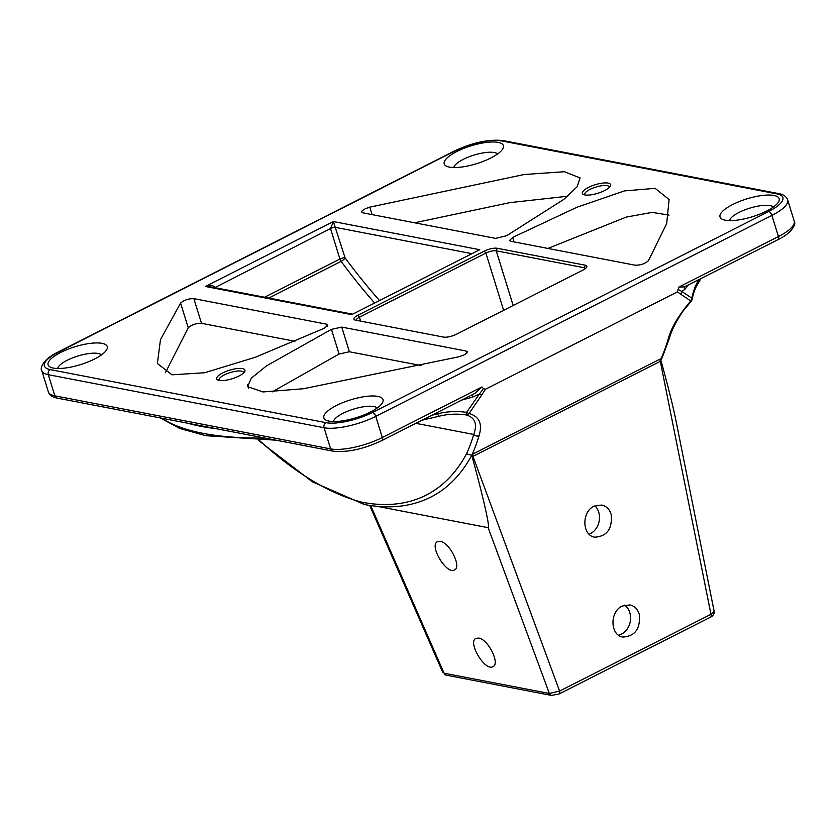 <?xml version="1.0" encoding="UTF-8"?>
<svg xmlns="http://www.w3.org/2000/svg" width="836" height="836" viewBox="0 0 836 836"><rect width="100%" height="100%" fill="white"/><g stroke="black" fill="none" stroke-linecap="round" stroke-linejoin="round"><path stroke-width="1.25" d="M272.17 391.896L339.092 354.025L349.385 351.768L341.746 327.095L331.453 329.353L266.527 365.844L251.302 378.206L247.56 386.65L262.995 391.948L303.384 388.74L459.016 356.763L463.708 355.133L466.822 353.064L467.303 351.757L466.018 350.995L466.697 353.2M635.141 265.211C640.658 265.252 645.099 263.737 648.464 260.665L666.668 223.63L669.103 199.564L655.121 188.34L624.398 190.911L576.913 207.265L512.687 237.414L509.573 240.496L510.88 241.301L635.141 265.211M547.904 248.428L626.331 217.057L652.153 212.396L669.04 215.092M349.385 351.768L421.219 365.583M165.413 372.689L188.236 327.775C191.684 324.734 196.105 323.25 201.497 323.313L193.858 298.64C188.476 298.577 184.056 300.072 180.597 303.102L160.47 339.625L157.377 363.493L171.976 374.821L204.601 372.751L255.262 357.275L323.96 328.402L327.785 325.465L326.5 324.159L327.179 326.353M495.623 238.375L506.595 235.752L563.872 199.334L577.112 186.762L580.1 177.943L564.457 171.714L524.182 174.505L369.752 207.15L365.154 208.791L362.145 210.829L361.685 212.051L362.981 212.856L495.623 238.375M414.572 222.784L509.897 202.625L567.686 196.23M201.497 323.313L294.941 341.287M341.746 327.095L466.018 350.995M193.858 298.64L326.5 324.159M214.267 287.553A3.866 1.17 162.8 0 1 214.706 287.312C213.546 285.337 210.442 285.055 205.395 286.476L209.522 286.644L352.29 314.106M268.816 298.044L341.109 261.375A3.866 1.818 63.1 0 1 339.918 259.024A3.866 1.17 162.8 0 1 345.09 257.885L333.376 221.55L330.502 228.573L339.918 259.024L264.584 297.229M374.476 302.851A375.071 176.082 -116.9 0 1 341.109 261.375A3.866 1.16 143.5 0 0 345.09 257.885A371.205 174.264 63.1 0 0 379.366 300.364M479.749 249.713L351.768 314.629L479.749 249.713L333.376 221.55L205.395 286.476L351.768 314.629M355.519 320.146L443.55 337.086A9.677 2.926 -17.2 0 0 456.466 334.243L582.932 270.091A9.677 2.926 -17.2 0 0 586.673 267.238A9.677 2.926 -17.2 0 0 585.252 265.211L497.211 248.271A9.677 2.926 -17.2 0 0 484.295 251.113L357.829 315.266A9.677 2.926 -17.2 0 0 354.642 319.885A9.677 2.926 -17.2 0 0 355.519 320.146M222.689 372.95A14.797 4.473 -17.2 0 0 217.809 380.004A14.797 4.473 -17.2 0 0 232.126 378.771A14.797 4.473 -17.2 0 0 244.624 371.706A14.797 4.473 -17.2 0 0 238.772 368.425A14.797 4.473 -17.2 0 0 222.689 372.95M60.704 352.447A30.963 9.353 -17.2 0 0 50.505 367.223A30.963 9.353 -17.2 0 0 80.444 364.642A30.963 9.353 -17.2 0 0 106.6 349.856A30.963 9.353 -17.2 0 0 94.353 343A30.963 9.353 -17.2 0 0 60.704 352.447M456.853 151.494A30.963 9.353 -17.2 0 0 446.643 166.27A30.963 9.353 -17.2 0 0 476.593 163.689A30.963 9.353 -17.2 0 0 502.75 148.912A30.963 9.353 -17.2 0 0 490.492 142.047A30.963 9.353 -17.2 0 0 456.853 151.494M732.629 204.548A30.963 9.353 -17.2 0 0 722.419 219.325A30.963 9.353 -17.2 0 0 752.358 216.743A30.963 9.353 -17.2 0 0 778.525 201.957A30.963 9.353 -17.2 0 0 766.267 195.101A30.963 9.353 -17.2 0 0 732.629 204.548M336.48 405.491A30.963 9.353 -17.2 0 0 326.27 420.268A30.963 9.353 -17.2 0 0 356.209 417.686A30.963 9.353 -17.2 0 0 382.376 402.91A30.963 9.353 -17.2 0 0 370.118 396.045A30.963 9.353 -17.2 0 0 336.48 405.491M588.366 187.452A14.797 4.473 -17.2 0 0 583.486 194.516A14.797 4.473 -17.2 0 0 597.792 193.283A14.797 4.473 -17.2 0 0 610.301 186.219A14.797 4.473 -17.2 0 0 604.438 182.938A14.797 4.473 -17.2 0 0 588.366 187.452M559.138 693.964A3.866 1.818 -116.9 0 0 559.19 693.943A3.866 1.818 -116.9 0 0 559.608 691.069L472.977 456.362A3.866 1.818 63.1 0 1 472.946 454.011L472.131 454.439A3.866 1.421 -119.5 0 0 472.434 456.644L660.315 361.34A3.866 1.818 63.1 0 1 660.283 358.978L472.946 454.011M710.516 617.167C713.129 615.871 714.341 613.958 714.163 611.45L710.955 614.303L660.315 361.34L660.837 361.079A3.866 2.184 66 0 1 661.067 358.602L660.283 358.978M472.131 454.439A340.409 159.812 -116.9 0 0 479.07 435.64A3.866 3.062 -163.5 0 1 473.73 434.459A336.542 157.994 63.1 0 1 466.53 453.823A375.489 176.281 63.1 0 1 362.124 502.248L364.402 504.495C389.315 509.26 411.479 506.783 430.885 497.065A379.356 178.099 -116.9 0 0 471.755 455.265A340.409 159.812 -116.9 0 0 472.131 454.439L472.434 456.644M660.837 361.079L661.067 358.602A340.409 159.812 63.1 0 0 668.006 339.803A3.866 3.062 16.5 0 0 669.417 338.183A3.866 3.062 16.5 0 0 669.427 338.172A3.866 3.062 16.5 0 0 669.437 338.141C671.465 330.544 676.01 321.515 683.064 311.107L691.079 301.378L690.63 301.096A3.866 3.334 -55.2 0 0 691.79 298.128L681.748 291.398A3.866 3.25 123.9 0 1 680.661 294.147L690.766 300.95M714.163 611.44L675.906 420.299C673.084 406.495 668.142 386.713 661.088 360.953M594.051 506.219L601.732 505.028C606.403 506.114 609.559 509.281 611.2 514.537C612.454 528.854 606.978 536.398 594.762 537.182C581.981 535.51 581.438 511.82 594.051 506.219M622.162 606.079L629.842 604.898C634.514 605.975 637.669 609.151 639.31 614.408C640.564 628.724 635.088 636.269 622.872 637.053C610.092 635.37 609.548 611.691 622.162 606.079M551.551 695.427L559.19 693.932L710.527 617.167A3.866 1.818 63.1 0 0 710.955 614.303L559.608 691.069L549.336 693.462A3.866 3.208 100.9 0 0 551.551 695.427L446.288 675.174A3.866 3.208 100.9 0 0 446.288 675.174A3.866 3.208 100.9 0 1 444.073 673.21L446.278 675.164M472.152 456.79C483.166 496.709 490.387 528.728 488.14 527.673L549.336 693.462L444.073 673.21L370.672 505.55M377.214 506.334L488.14 527.673M440.269 541.394L437.531 541.676C428.753 545.229 446.518 574.886 454.47 569.964C461.921 567.132 449.674 542.522 440.269 541.394M478.725 638.098L475.987 638.37C467.219 641.933 484.984 671.59 492.937 666.658C500.388 663.836 488.14 639.226 478.725 638.098M466.53 453.823L471.755 455.265M479.07 435.64C482.644 423.852 479.31 416.474 469.069 413.486A3.866 3.135 97.9 0 1 466.174 414.938A3.866 3.135 97.9 0 1 466.08 414.917C475.047 417.477 477.596 423.998 473.73 434.459L415.879 423.329M466.258 414.949L466.174 414.938A3.866 3.866 0 0 1 466.08 414.917L466.603 412.347A3.866 1.097 35.4 0 0 469.069 413.486L481.682 395.083A3.866 0.961 -146.2 0 1 479.383 394.038L466.603 412.347C456.822 410.936 447.197 411.427 437.719 413.799A344.798 104.124 162.8 0 1 431.951 415.178M481.682 395.083L485.486 389.242L483.469 388.625L479.383 394.038L472.862 397.006M439.088 416.224A3.866 0.752 -103.6 0 1 439.046 416.234A3.866 0.752 -103.6 0 1 437.719 413.799M483.469 388.625L481.964 386.953L474.858 393.411M472.068 394.832L472.862 397.027A344.798 104.124 -17.2 0 1 461.744 400.068M485.486 389.242L677.432 291.879L680.661 294.147M684.956 286.842L678.78 287.124L677.432 291.879M684.517 289.643L681.748 291.398L678.571 289.664M690.63 301.096C678.404 315.475 670.869 328.381 668.006 339.803M660.9 359.313L662.007 358.09L669.427 338.172M692.051 299.507A3.866 2.529 -168.3 0 0 692.062 299.507A3.866 2.529 -168.3 0 0 691.79 298.128C693.399 290.938 695.374 285.536 697.715 281.92A3.866 3.48 -148.1 0 1 697.391 284.679A3.866 3.48 -148.1 0 1 697.381 284.689C695.364 287.741 693.587 292.684 692.051 299.507A3.866 3.866 0 0 1 691.079 301.378M684.82 286.915A3.866 3.323 -139.3 0 0 684.517 289.664A344.798 104.124 -17.2 0 0 688.216 285.191M481.964 386.953L382.303 437.51L375.751 416.37L771.9 215.416L778.441 236.567A3.866 1.818 63.1 0 1 778.076 239.608L685.05 286.612M356.272 320.292A7.743 2.341 162.8 0 1 359.438 317.231L485.894 253.078A7.743 2.341 162.8 0 1 496.239 250.81L584.27 267.739A7.743 2.341 162.8 0 1 585.534 268.46M618.546 635.193A16.448 13.648 100.9 0 0 629.78 612.569A16.448 13.648 100.9 0 0 624.691 605.107M589.119 534.235A16.448 13.648 100.9 0 0 598.68 512.134A16.448 13.648 100.9 0 0 594.929 505.811M219.241 380.432A12.864 3.887 162.8 0 1 219.063 380.077A12.864 3.887 162.8 0 1 224.299 374.915A12.864 3.887 162.8 0 1 243.631 372.469A12.864 3.887 162.8 0 1 243.684 372.866M584.918 194.945A12.864 3.887 162.8 0 1 584.73 194.579A12.864 3.887 162.8 0 1 589.965 189.427A12.864 3.887 162.8 0 1 609.308 186.971A12.864 3.887 162.8 0 1 609.36 187.379M57.632 368.488A23.22 7.012 162.8 0 1 67.131 360.306A23.22 7.012 162.8 0 1 101.438 354.924M333.397 421.543A23.22 7.012 162.8 0 1 342.906 413.36A23.22 7.012 162.8 0 1 377.214 407.978M453.77 167.545A23.22 7.012 162.8 0 1 463.28 159.362A23.22 7.012 162.8 0 1 497.587 153.981M729.546 220.589A23.22 7.012 162.8 0 1 739.045 212.417A23.22 7.012 162.8 0 1 773.363 207.035M331.453 329.353L339.092 354.025M514.088 241.928L512.687 237.414M180.597 303.102L188.236 327.775M372.062 214.601L369.752 207.15M214.81 287.657L330.502 228.573A3.866 1.17 -17.2 0 1 335.664 227.434L471.588 253.59M50.254 369.627A34.83 10.513 162.8 0 1 58.583 352.04L454.732 151.086A34.83 10.513 162.8 0 1 501.245 140.856L777.02 193.9A34.83 10.513 162.8 0 1 768.692 211.487L372.542 412.43A34.83 10.513 162.8 0 1 326.019 422.671L50.254 369.627A3.866 3.208 -79.1 0 0 48.3 374.695L324.065 427.739A38.696 11.683 -17.2 0 0 375.751 416.37A3.866 1.818 63.1 0 0 372.542 412.43M362.124 502.248A336.542 157.994 63.1 0 1 259.359 440.342M264.949 438.064A344.798 104.124 162.8 0 1 161.965 418.251M187.348 423.141A344.798 104.124 -17.2 0 0 216.252 428.701M778.076 239.608C792.58 232.711 796.384 223.62 794.2 221.038A38.696 11.683 162.8 0 1 778.441 236.567L678.78 287.124M699.063 279.684A344.798 104.124 162.8 0 1 697.715 281.92M360.64 321.139L359.438 317.231L357.829 315.266M484.295 251.113L485.894 253.078L503.617 310.323M513.158 305.485L496.239 250.81L497.211 248.271M584.688 269.077L584.27 267.739L585.252 265.211M58.583 352.04A3.866 1.818 -116.9 0 0 57.924 352.113C43.42 359.01 39.616 368.101 41.8 370.682A38.696 11.683 -17.2 0 0 48.3 374.695L54.842 395.836A38.696 11.683 162.8 0 1 48.342 391.823L41.8 370.682M454.732 151.086A3.866 1.818 -116.9 0 0 454.073 151.159L57.924 352.113M501.245 140.856A3.866 3.208 -79.1 0 1 503.073 140.573C488.746 139.037 472.413 142.559 454.073 151.159M777.02 193.9A3.866 3.208 -79.1 0 1 778.838 193.628L503.073 140.573M768.692 211.487A3.866 1.818 63.1 0 1 771.9 215.416A38.696 11.683 -17.2 0 0 787.658 199.898C786.467 196.564 783.531 194.474 778.838 193.628M326.019 422.671A3.866 3.208 100.9 0 0 324.065 427.739L330.617 448.89L54.842 395.836A3.866 3.208 100.9 0 0 57.161 398.093C52.407 397.194 49.47 395.104 48.342 391.823M382.303 437.51A38.696 11.683 162.8 0 1 330.617 448.89A3.866 3.208 100.9 0 0 332.927 451.137C347.253 452.684 363.587 449.151 381.927 440.551A3.866 1.818 63.1 0 0 382.303 437.51M258.366 440.332L312.34 481.787L364.245 504.463M422.055 420.205L439.046 416.234C447.887 414.008 456.905 413.569 466.08 414.917M660.91 360.086L661.924 358.247M700.746 278.837L697.391 284.679M275.911 440.175L205.969 435.713L179.824 428.492L160.303 417.937M475.485 393.098L381.927 440.551M332.927 451.137L57.161 398.093M787.658 199.898L794.2 221.038M442.84 672.562L369.658 505.404M247.435 384.759L248.522 388.259"/></g></svg>
